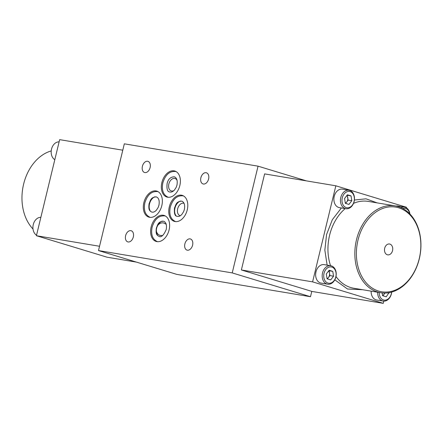 <?xml version="1.0" encoding="UTF-8"?>
<svg xmlns="http://www.w3.org/2000/svg" width="443" height="443" viewBox="0 0 443 443"><rect width="100%" height="100%" fill="white"/><g stroke="black" fill="none" stroke-linecap="round" stroke-linejoin="round"><path stroke-width="0.66" d="M362.612 289.716L347.495 289.008L334.797 279.832M327.133 265.141L324.841 250.151L326.569 234.546L332.311 219.745L341.381 207.955M144.889 172.582A5.831 3.887 -73.1 0 0 150.05 167.814A5.831 3.887 -73.1 0 0 147.956 161.346A5.831 3.887 -73.1 0 0 147.63 161.269A5.831 3.887 -73.1 0 0 142.469 166.036A5.831 3.887 -73.1 0 0 144.562 172.51A5.831 3.887 -73.1 0 0 144.889 172.582M203.37 184.022A5.831 3.887 -73.1 0 0 208.531 179.254A5.831 3.887 -73.1 0 0 206.438 172.787A5.831 3.887 -73.1 0 0 206.111 172.709A5.831 3.887 -73.1 0 0 200.95 177.477A5.831 3.887 -73.1 0 0 203.044 183.945A5.831 3.887 -73.1 0 0 203.37 184.022M128.105 241.967A5.831 3.887 -73.1 0 0 133.26 237.199A5.831 3.887 -73.1 0 0 131.172 230.731A5.831 3.887 -73.1 0 0 130.84 230.653A5.831 3.887 -73.1 0 0 125.685 235.421A5.831 3.887 -73.1 0 0 127.778 241.889A5.831 3.887 -73.1 0 0 128.105 241.967M187.361 250.201A5.831 3.887 -73.1 0 0 192.522 245.433A5.831 3.887 -73.1 0 0 190.429 238.965A5.831 3.887 -73.1 0 0 190.097 238.888A5.831 3.887 -73.1 0 0 184.941 243.656A5.831 3.887 -73.1 0 0 187.035 250.129A5.831 3.887 -73.1 0 0 187.361 250.201M175.085 221.555A13.589 9.059 -73.1 0 0 187.107 210.442A13.589 9.059 -73.1 0 0 182.228 195.369A13.589 9.059 -73.1 0 0 181.464 195.186A13.589 9.059 -73.1 0 0 169.447 206.3A13.589 9.059 -73.1 0 0 174.32 221.373A13.589 9.059 -73.1 0 0 175.085 221.555M156.922 241.618A13.589 9.059 -73.1 0 0 168.944 230.504A13.589 9.059 -73.1 0 0 164.065 215.431A13.589 9.059 -73.1 0 0 163.301 215.254A13.589 9.059 -73.1 0 0 151.284 226.367A13.589 9.059 -73.1 0 0 156.157 241.441A13.589 9.059 -73.1 0 0 156.922 241.618M167.664 197.213A13.589 9.059 -73.1 0 0 179.686 186.099A13.589 9.059 -73.1 0 0 174.808 171.026A13.589 9.059 -73.1 0 0 174.044 170.848A13.589 9.059 -73.1 0 0 162.027 181.962A13.589 9.059 -73.1 0 0 166.9 197.035A13.589 9.059 -73.1 0 0 167.664 197.213M149.651 217.303A13.589 9.059 -73.1 0 0 161.667 206.189A13.589 9.059 -73.1 0 0 156.794 191.116A13.589 9.059 -73.1 0 0 156.025 190.939A13.589 9.059 -73.1 0 0 144.008 202.052A13.589 9.059 -73.1 0 0 148.881 217.125A13.589 9.059 -73.1 0 0 149.651 217.303M396.103 206.073A9.353 6.95 -80.5 0 1 397.969 206.05L404.509 207.141A9.353 6.95 -80.5 0 1 405.162 207.296A9.353 6.95 -80.5 0 1 409.902 213.98M401.098 207.689A9.353 6.95 -80.5 0 1 404.509 207.141M345.917 208.714L339.377 207.623A9.353 6.95 -80.5 0 1 334.243 196.365A9.353 6.95 -80.5 0 1 342.461 189.167L349.001 190.263A9.353 6.95 -80.5 0 1 354.129 201.515A9.353 6.95 -80.5 0 1 345.917 208.714A9.353 6.95 -80.5 0 1 340.783 197.456A9.353 6.95 -80.5 0 1 349.001 190.263M327.654 284.196L321.114 283.099A9.353 6.95 -80.5 0 1 315.986 271.847A9.353 6.95 -80.5 0 1 324.198 264.648L330.738 265.739A9.353 6.95 -80.5 0 1 335.872 276.997A9.353 6.95 -80.5 0 1 327.654 284.196A9.353 6.95 -80.5 0 1 322.526 272.938A9.353 6.95 -80.5 0 1 330.738 265.739M391.678 292.075A9.353 6.95 -80.5 0 1 391.379 293.875A9.353 6.95 -80.5 0 1 383.167 301.074A9.353 6.95 -80.5 0 1 382.514 300.919A9.353 6.95 -80.5 0 1 377.696 292.242M40.861 217.341A9.353 6.95 99.5 0 0 33.264 224.601A9.353 6.95 99.5 0 0 36.547 235.178M59.118 141.86A9.353 6.95 99.5 0 0 51.521 149.125A9.353 6.95 99.5 0 0 54.805 159.696M402.803 208.526A8.256 6.13 -80.5 0 1 405.633 208.481A8.256 6.13 -80.5 0 1 409.72 213.797M398.218 206.615A44.023 32.699 -80.5 0 1 419.288 258.862A44.023 32.699 -80.5 0 1 380.631 292.729A44.023 32.699 -80.5 0 1 377.558 292.009A44.023 32.699 -80.5 0 1 356.488 239.763A44.023 32.699 -80.5 0 1 395.139 205.89A44.023 32.699 -80.5 0 1 398.218 206.615M342.295 197.816A8.256 6.13 -80.5 0 1 350.12 191.603A8.256 6.13 -80.5 0 1 354.073 201.399A8.256 6.13 -80.5 0 1 346.249 207.617A8.256 6.13 -80.5 0 1 342.295 197.816M324.038 273.298A8.256 6.13 -80.5 0 1 331.862 267.085A8.256 6.13 -80.5 0 1 335.811 276.881A8.256 6.13 -80.5 0 1 327.986 283.094A8.256 6.13 -80.5 0 1 324.038 273.298M391.59 292.103A8.256 6.13 -80.5 0 1 383.5 299.972A8.256 6.13 -80.5 0 1 379.241 292.496M51.222 150.925A44.023 32.699 99.5 0 0 23.617 184.138A44.023 32.699 99.5 0 0 33.003 229.02M378.543 291.062A42.921 31.879 -80.5 0 1 357.999 240.123A42.921 31.879 -80.5 0 1 398.683 207.8A42.921 31.879 -80.5 0 1 419.228 258.74A42.921 31.879 -80.5 0 1 378.543 291.062M392.537 250.627A5.504 4.087 -80.5 0 1 387.708 254.858A5.504 4.087 -80.5 0 1 384.69 248.241A5.504 4.087 -80.5 0 1 389.519 244.004A5.504 4.087 -80.5 0 1 392.537 250.627M346.825 195.546A4.402 3.267 -80.5 0 1 347.788 197.694A4.402 3.267 -80.5 0 1 347.694 199.959A4.402 3.267 -80.5 0 1 346.753 201.964A4.402 3.267 -80.5 0 1 345.307 203.143M328.562 271.027A4.402 3.267 -80.5 0 1 329.526 273.176A4.402 3.267 -80.5 0 1 329.431 275.435A4.402 3.267 -80.5 0 1 328.496 277.445A4.402 3.267 -80.5 0 1 327.05 278.619M384.707 293.061A4.402 3.267 -80.5 0 1 384.003 294.324A4.402 3.267 -80.5 0 1 382.558 295.503M184.044 203.348A6.495 4.325 -73.1 0 0 183.856 203.282A6.495 4.325 -73.1 0 0 183.491 203.193A6.495 4.325 -73.1 0 0 177.748 208.503A6.495 4.325 -73.1 0 0 180.074 215.702A6.495 4.325 -73.1 0 0 180.273 215.758M166.197 224.236L163.611 222.94C161.468 222.563 159.585 223.3 157.974 225.133A8.472 5.648 106.9 0 1 162.288 221.101M164.176 223.084L163.611 222.94M162.642 235.565L160.073 235.41M174.044 190.484A6.495 4.325 106.9 0 1 171.607 191.022A6.495 4.325 106.9 0 1 171.242 190.933A6.495 4.325 106.9 0 1 168.916 183.734A6.495 4.325 106.9 0 1 174.653 178.424A6.495 4.325 106.9 0 1 175.018 178.512A6.495 4.325 106.9 0 1 177.095 180.445M160.565 235.532C158.444 235.05 157.077 233.666 156.457 231.396A6.495 4.325 106.9 0 1 157.974 225.133M157.841 235.742A8.472 5.648 106.9 0 1 156.457 231.396M150.565 211.422A8.472 5.648 106.9 0 1 149.712 203.171A8.472 5.648 106.9 0 1 155.017 196.786M176.004 215.675A8.472 5.648 106.9 0 1 175.151 207.418A8.472 5.648 106.9 0 1 180.451 201.039M382.89 295.78L384.967 293.061M327.383 278.896L329.919 275.585L333.551 276.194L332.771 271.371L329.143 270.269L326.297 273.984L327.078 278.808L330.705 279.91L333.551 276.194M345.64 203.42L348.176 200.103L351.808 200.712L351.033 195.889L347.406 194.787L344.56 198.508L345.341 203.326L348.968 204.428L351.808 200.712M328.833 270.673L329.138 270.762L329.919 275.585M347.096 195.191L348.176 200.103M382.143 292.934L382.586 295.686L386.213 296.788L388.998 292.685M387.813 292.862L389.059 293.072M329.138 270.762L332.771 271.371M347.395 195.285L351.033 195.889M383.167 301.074L376.622 299.983A9.353 6.95 -80.5 0 1 371.151 291.145M354.4 200.026L366.007 198.818L377.12 202.883M122.783 150.199L59.655 139.65L36.415 235.72L107.068 257.2L136.466 262.118M383.782 301.14L383.245 303.35L312.597 281.87L335.838 185.8L406.486 207.28L406.358 207.822M335.838 185.8L264.609 173.894L241.369 269.964L312.022 291.45L383.245 303.35M36.415 235.72L99.542 246.269M312.597 281.87L241.369 269.964M98.501 250.572L232.226 272.916L310.493 296.716L176.763 274.372L98.501 250.572L124.322 143.825L258.053 166.169L306.44 180.882M232.226 272.916L258.053 166.169M311.783 291.378L310.493 296.716M183.037 195.679A13.589 9.059 -73.1 0 0 181.791 195.612M174.093 220.93A13.589 9.059 -73.1 0 0 175.162 221.566M164.874 215.741A13.589 9.059 -73.1 0 0 163.628 215.675M155.93 240.992A13.589 9.059 -73.1 0 0 156.999 241.629M175.616 171.336A13.589 9.059 -73.1 0 0 174.37 171.269M166.673 196.587A13.589 9.059 -73.1 0 0 167.742 197.224M157.597 191.426A13.589 9.059 -73.1 0 0 156.357 191.359M148.654 216.677A13.589 9.059 -73.1 0 0 149.728 217.314M345.213 208.598A44.023 32.699 99.5 0 0 329.592 235.266A44.023 32.699 99.5 0 0 330.55 265.711M335.977 276.51A44.023 32.699 99.5 0 0 353.741 288.238L380.631 292.729M395.139 205.89L368.249 201.399A44.023 32.699 99.5 0 0 353.525 203.365M169.73 191.969C167.454 191.841 166.579 189.067 167.105 183.646C168.069 179.199 170.483 176.923 174.337 176.807C176.829 177.804 177.704 180.578 176.962 185.13L176.176 187.395L174.376 190.147C172.759 191.791 171.208 192.4 169.73 191.969M158.987 236.374C157.016 235.2 155.543 234.574 156.362 228.051C157.786 224.839 157.896 221.478 163.594 221.212C166.103 222.248 166.972 225.022 166.219 229.54C163.694 235.349 161.285 237.625 158.987 236.374M149.086 203.736C150.515 200.524 150.614 197.163 156.318 196.897C158.81 197.894 159.685 200.668 158.943 205.22L158.157 207.479L156.357 210.231C154.74 211.881 153.189 212.49 151.711 212.059C149.701 210.857 148.272 210.226 149.086 203.736M168.307 197.285L168.124 197.235C163.218 194.964 161.457 190.147 162.858 182.776C165.444 174.553 169.802 170.81 175.937 171.541L176.12 171.602M157.564 241.69L157.381 241.64C152.475 239.37 150.714 234.552 152.115 227.181C154.701 218.958 159.059 215.215 165.195 215.946L165.377 216.007M174.525 207.983C175.949 204.771 176.065 201.41 181.757 201.15C184.249 202.146 185.124 204.921 184.382 209.473L183.596 211.732L181.796 214.484C180.179 216.134 178.629 216.743 177.15 216.311C174.863 216.178 173.994 213.404 174.525 207.983M150.288 217.375L150.111 217.325C145.199 215.054 143.443 210.237 144.844 202.866C147.425 194.643 151.783 190.9 157.924 191.631L158.101 191.692M175.727 221.627L175.544 221.572C170.638 219.307 168.877 214.484 170.278 207.119C172.864 198.89 177.222 195.147 183.358 195.884L183.54 195.939"/></g></svg>

